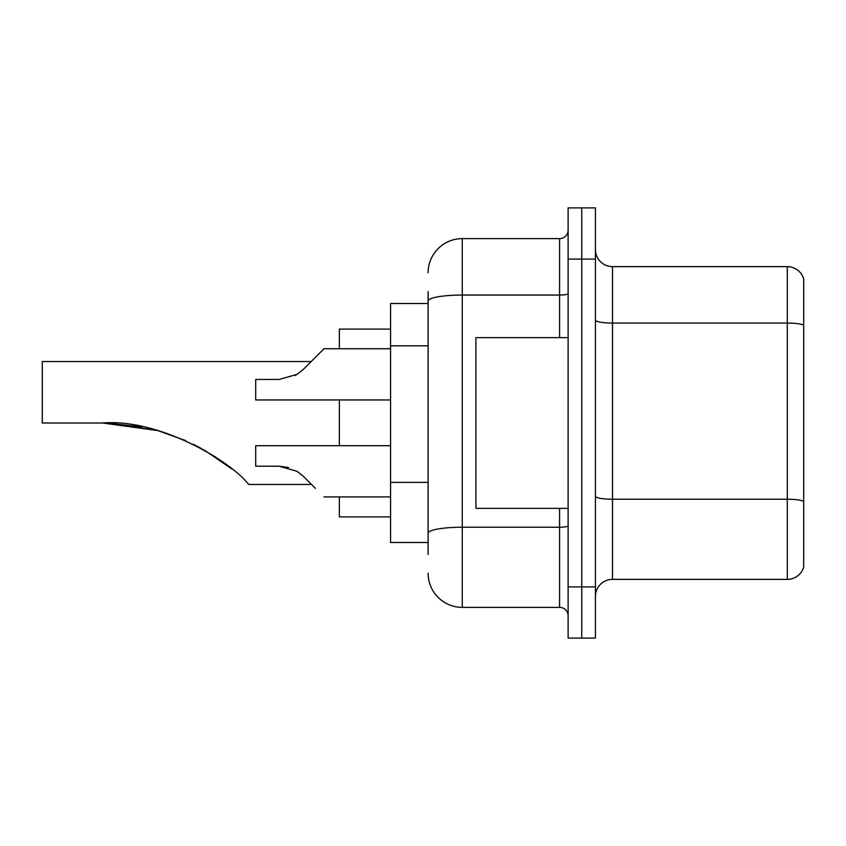 <?xml version="1.0" encoding="UTF-8"?>
<svg xmlns="http://www.w3.org/2000/svg" width="846" height="846" viewBox="0 0 846 846"><rect width="100%" height="100%" fill="white"/><g stroke="black" fill="none" stroke-linecap="round" stroke-linejoin="round"><path stroke-width="1.27" d="M428.118 333.874L428.118 300.986L428.118 303.503L390.566 303.503L390.566 542.498L428.118 542.498M428.118 554.447L428.118 291.553M568.11 586.891L568.11 638.106L581.762 638.106L581.762 586.891L581.762 638.106L595.425 638.106L595.425 586.891L581.762 586.891L581.762 259.109L581.762 586.891L568.11 586.891L568.11 259.109L581.762 259.109L581.762 207.894L581.762 259.109L595.425 259.109L595.425 586.891M595.425 259.109L595.425 207.894L568.11 207.894L568.11 259.109M428.118 272.772A34.147 34.147 0 0 1 462.265 238.625L462.265 607.375L559.576 607.375L559.576 508.361M462.265 238.625L559.576 238.625A8.534 8.534 0 0 0 568.11 230.091M428.118 539.092L428.118 494.339M568.11 615.909A8.534 8.534 0 0 0 559.576 607.375M462.265 607.375A34.147 34.147 0 0 1 428.118 573.228M595.425 596.451A17.068 17.068 0 0 1 612.493 579.373L787.309 579.373L787.309 266.627L612.493 266.627A17.068 17.068 0 0 1 595.425 249.549A17.068 17.068 0 0 0 612.493 266.627L612.493 579.373M803.7 278.916A17.068 17.068 0 0 0 787.309 266.627A17.068 17.068 0 0 1 803.7 278.916L803.7 567.084A17.068 17.068 0 0 1 787.309 579.373M803.7 325.424L803.7 511.09M110.392 423.148L157.673 430.561L185.56 440.565L157.673 430.561L110.392 423.148L157.673 430.561L185.56 440.565L157.673 430.561L110.392 423.148L157.673 430.561L185.56 440.565M193.438 444.266L215.741 457.104M311.18 361.538L42.3 361.538L42.3 423L102.556 423C158.741 418.347 229.382 460.584 247.413 483.003L248.872 484.462L311.518 484.462M339.352 399.957L339.352 445.705M339.352 496.919L339.352 516.895L390.566 516.895M390.566 329.105L339.352 329.105L339.352 348.742M105.454 423.021L142.096 426.849M198.895 447.069L221.472 461.059L232.016 469.096L204.256 450.03M157.673 430.561L102.556 423M568.11 337.639L475.917 337.639L475.917 508.361L568.11 508.361M390.566 445.705L255.693 445.705L255.693 466.188L279.106 466.188L288.454 467.489L279.117 466.188L255.693 466.188L279.106 466.188L297.094 471.317L303.259 476.192L315.452 488.385M297.094 471.317L303.259 476.192M279.117 466.188L288.454 467.489L279.117 466.188L255.693 466.188M315.452 357.276L303.259 369.469L323.986 348.742L303.259 369.469L323.986 348.742L303.259 369.469L297.094 374.344L303.259 369.469L297.094 374.344L303.259 369.469L297.094 374.344L303.259 369.469L297.094 374.344L279.117 379.463L255.693 379.463L255.693 399.957L390.566 399.957M294.905 375.592L297.094 374.344M428.118 345.824L390.566 345.824M428.118 482.389L390.566 482.389M568.11 525.747A8.534 1.481 0 0 1 559.576 527.227L462.265 527.227A34.147 5.933 180 0 0 428.118 533.16M428.118 300.986A34.147 5.933 180 0 1 462.265 295.053L559.576 295.053L559.576 238.625M559.576 337.639L559.576 295.053A8.534 1.481 0 0 0 568.11 293.573M803.7 325.181A17.068 2.961 180 0 0 787.309 323.056L612.493 323.056A17.068 2.961 -0 0 1 595.425 320.084M803.7 501.371A17.068 2.961 180 0 0 787.309 499.235L612.493 499.235A17.068 2.961 0 0 1 595.425 496.264M323.986 496.919L390.566 496.919M323.986 348.742L390.566 348.742"/></g></svg>
